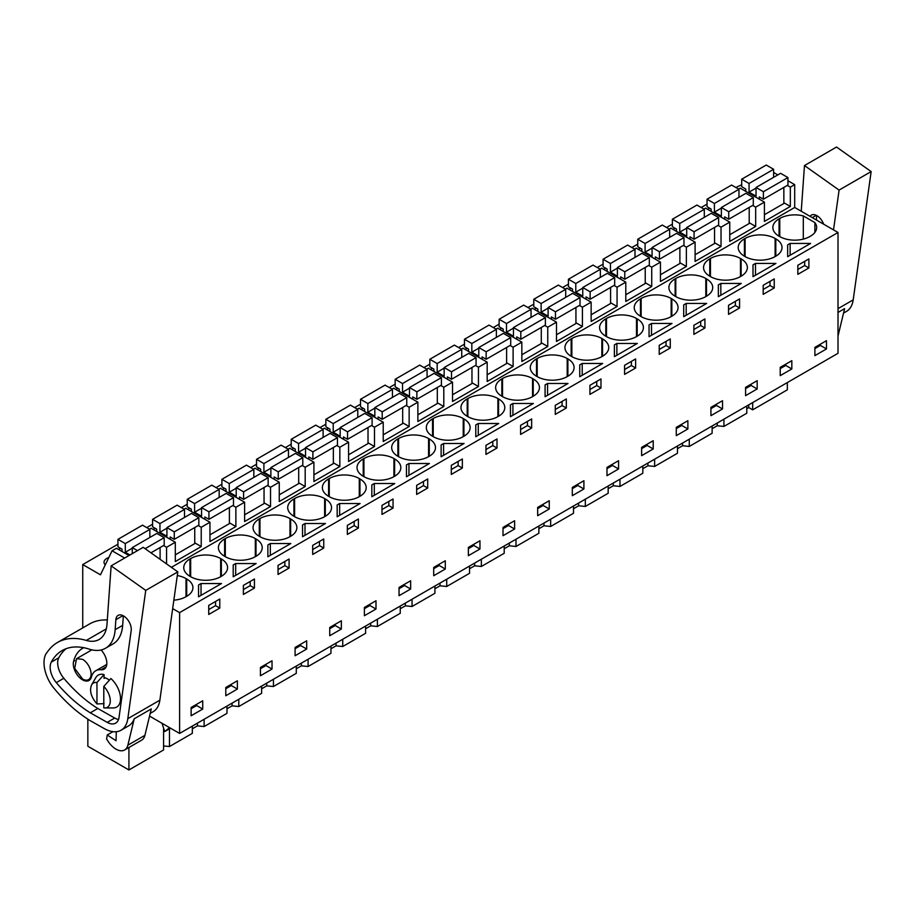 <?xml version="1.0" encoding="UTF-8"?>
<svg xmlns="http://www.w3.org/2000/svg" width="917" height="917" viewBox="0 0 917 917"><rect width="100%" height="100%" fill="white"/><g stroke="black" fill="none" stroke-linecap="round" stroke-linejoin="round"><path stroke-width="1.38" d="M149.551 716.097L179.606 733.44L838.012 353.309L838.012 232.482L794.695 207.471L794.695 184.638L787.944 180.729M777.834 174.895L773.616 172.465M787.336 382.572L787.336 389.828L752.685 409.83L752.685 402.586M741.693 184.753L735.847 187.492M794.695 184.638L790.328 187.148L787.313 185.406M783.852 202.714L790.328 206.451L764.411 221.421L764.411 202.118L755.677 207.162L752.662 205.419M166.573 563.909L166.573 547.277L175.307 542.234L175.307 561.536L201.224 546.566L201.224 527.275L209.959 522.231L209.959 541.523L235.875 526.564L235.875 507.261L244.61 502.218L244.61 521.521L270.526 506.551L270.526 487.259L279.261 482.216L279.261 501.519L305.189 486.549L305.189 467.246L313.912 462.202L313.912 481.505L339.84 466.535L339.84 447.244L348.575 442.2L348.575 461.503L374.491 446.533L374.491 427.23L383.226 422.198L383.226 441.49L409.142 426.531L409.142 407.228L417.877 402.185L417.877 421.488L443.794 406.518L443.794 387.226L452.528 382.183L452.528 401.474L478.456 386.515L478.456 367.213L487.179 362.169L487.179 381.472L513.107 366.502L513.107 347.211L521.842 342.167L521.842 361.47L547.758 346.5L547.758 327.197L556.493 322.165L556.493 341.456L582.41 326.498L582.41 307.195L591.144 302.151L591.144 321.454L617.061 306.484L617.061 287.181L625.795 282.149L625.795 301.441L651.723 286.482L651.723 267.179L660.446 262.136L660.446 281.439L686.374 266.469L686.374 247.177L695.097 242.134L695.097 261.425L721.026 246.467L721.026 227.164L729.76 222.12L729.76 241.423L755.677 226.453L755.677 207.162M794.695 207.471L171.399 567.325M790.328 206.451L790.328 187.148M838.012 232.482L179.606 612.613L172.671 608.613M810.456 236.185A21.229 12.253 0 0 0 816.669 227.519A21.229 12.253 0 0 0 814.881 222.59L803.303 215.908A21.229 12.253 0 0 0 779.759 218.464L779.072 218.854A21.229 12.253 0 0 0 772.859 227.519A21.229 12.253 0 0 0 779.072 236.185L779.759 236.575A21.229 12.253 0 0 0 809.768 236.575L810.456 236.185M199.791 584.255L201.029 583.544L221.49 583.544L198.553 596.784L198.553 584.977L199.791 584.255M235.68 563.542L256.152 563.542L233.205 576.782L233.205 564.964L235.68 563.542L235.68 575.349M398.574 438.544L397.886 438.934A21.229 12.253 0 0 0 391.674 447.599A21.229 12.253 0 0 0 397.886 456.265L398.574 456.655A21.229 12.253 0 0 0 428.583 456.655L428.583 438.544A21.229 12.253 0 0 0 398.574 438.544L398.574 456.655M428.583 438.544L429.271 438.934L429.271 456.265A21.229 12.253 0 0 0 435.483 447.599A21.229 12.253 0 0 0 429.271 438.934M429.271 456.265L428.583 456.655M363.235 476.267L363.923 476.657A21.229 12.253 0 0 0 393.932 476.657L393.932 458.546A21.229 12.253 0 0 0 363.923 458.546L363.235 458.936A21.229 12.253 0 0 0 357.022 467.601A21.229 12.253 0 0 0 363.235 476.267L363.235 458.936M393.932 458.546L394.619 458.936L394.619 476.267A21.229 12.253 0 0 0 400.832 467.601A21.229 12.253 0 0 0 394.619 458.936M394.619 476.267L393.932 476.657M498.573 416.249L497.897 416.639L497.897 398.528L498.573 398.918L498.573 416.249A21.229 12.253 0 0 0 504.786 407.584A21.229 12.253 0 0 0 498.573 398.918M497.897 398.528A21.229 12.253 0 0 0 467.876 398.528L467.2 398.918A21.229 12.253 0 0 0 460.976 407.584A21.229 12.253 0 0 0 467.2 416.249L467.876 416.639A21.229 12.253 0 0 0 497.897 416.639M498.722 423.494L475.785 436.733L475.785 424.915L478.261 423.494L498.722 423.494M432.537 436.251L433.225 436.652A21.229 12.253 0 0 0 463.234 436.652L463.234 418.53A21.229 12.253 0 0 0 433.225 418.53L432.537 418.92A21.229 12.253 0 0 0 426.325 427.586A21.229 12.253 0 0 0 432.537 436.251L432.537 418.92M463.234 418.53L463.922 418.92L463.922 436.251A21.229 12.253 0 0 0 470.134 427.586A21.229 12.253 0 0 0 463.922 418.92M463.922 436.251L463.234 436.652M417.946 470.123L406.472 476.748L406.472 464.93L408.948 463.498L429.42 463.498L417.946 470.123M325.306 516.282L324.629 516.672L324.629 498.561L325.306 498.951L325.306 516.282A21.229 12.253 0 0 0 331.53 507.617A21.229 12.253 0 0 0 325.306 498.951M324.629 498.561A21.229 12.253 0 0 0 294.609 498.561L293.933 498.951A21.229 12.253 0 0 0 287.709 507.617A21.229 12.253 0 0 0 293.933 516.282L294.609 516.672A21.229 12.253 0 0 0 324.629 516.672M383.295 490.137L371.821 496.75L371.821 484.933L374.296 483.511L394.757 483.511L383.295 490.137M259.958 518.563L259.282 518.965A21.229 12.253 0 0 0 253.058 527.619A21.229 12.253 0 0 0 259.282 536.285L259.958 536.686A21.229 12.253 0 0 0 289.978 536.686L289.978 518.563A21.229 12.253 0 0 0 259.958 518.563L259.958 536.686M289.978 518.563L290.655 518.965L290.655 536.285A21.229 12.253 0 0 0 296.867 527.619A21.229 12.253 0 0 0 290.655 518.965M290.655 536.285L289.978 536.686M255.316 538.577L256.003 538.967L256.003 556.298L255.316 556.688L255.316 538.577A21.229 12.253 0 0 0 225.307 538.577L224.619 538.967A21.229 12.253 0 0 0 218.406 547.632A21.229 12.253 0 0 0 224.619 556.298L225.307 556.688A21.229 12.253 0 0 0 255.316 556.688M256.003 556.298A21.229 12.253 0 0 0 262.216 547.632A21.229 12.253 0 0 0 256.003 538.967M302.518 536.766L302.518 524.948L304.994 523.527L325.455 523.527L302.518 536.766L302.518 524.948M359.957 496.28L359.281 496.67L359.281 478.548L359.957 478.949L359.957 496.28A21.229 12.253 0 0 0 366.181 487.615A21.229 12.253 0 0 0 359.957 478.949M359.281 478.548A21.229 12.253 0 0 0 329.26 478.548L328.584 478.949A21.229 12.253 0 0 0 322.371 487.615A21.229 12.253 0 0 0 328.584 496.28L329.26 496.67A21.229 12.253 0 0 0 359.281 496.67M338.407 504.235L339.645 503.513L360.106 503.513L337.169 516.764L337.169 504.946L338.407 504.235M267.867 544.962L270.332 543.529L290.804 543.529L267.867 556.768L267.867 544.962L267.867 556.768M511.675 404.191L512.912 403.48L533.373 403.48L510.437 416.731L510.437 404.913L511.675 404.191M442.361 444.206L443.599 443.496L464.071 443.496L441.123 456.735L441.123 444.928L442.361 444.206M705.815 278.481L706.491 278.883L706.491 296.202L705.815 296.604L705.815 278.481A21.229 12.253 0 0 0 675.795 278.481L675.118 278.883A21.229 12.253 0 0 0 668.894 287.537A21.229 12.253 0 0 0 675.118 296.202L675.795 296.604A21.229 12.253 0 0 0 705.815 296.604M706.491 296.202A21.229 12.253 0 0 0 712.715 287.537A21.229 12.253 0 0 0 706.491 278.883M671.84 316.216L671.164 316.606L671.164 298.495L671.84 298.885L671.84 316.216A21.229 12.253 0 0 0 678.053 307.55A21.229 12.253 0 0 0 671.84 298.885M671.164 298.495A21.229 12.253 0 0 0 641.143 298.495L640.467 298.885A21.229 12.253 0 0 0 634.243 307.55A21.229 12.253 0 0 0 640.467 316.216L641.143 316.606A21.229 12.253 0 0 0 671.164 316.606M741.291 283.445L718.355 296.684L718.355 284.866L720.831 283.445L741.291 283.445M745.108 238.466L744.421 238.867A21.229 12.253 0 0 0 738.208 247.533A21.229 12.253 0 0 0 744.421 256.187L745.108 256.588A21.229 12.253 0 0 0 775.117 256.588L775.117 238.466A21.229 12.253 0 0 0 745.108 238.466L745.108 256.588M775.117 238.466L775.805 238.867L775.805 256.187A21.229 12.253 0 0 0 782.018 247.533A21.229 12.253 0 0 0 775.805 238.867M775.805 256.187L775.117 256.588M753.006 276.682L753.006 264.864L755.482 263.431L775.942 263.431L753.006 276.682L753.006 264.864M710.446 258.479L709.769 258.869A21.229 12.253 0 0 0 703.557 267.535A21.229 12.253 0 0 0 709.769 276.2L710.446 276.59A21.229 12.253 0 0 0 740.466 276.59L740.466 258.479A21.229 12.253 0 0 0 710.446 258.479L710.446 276.59M740.466 258.479L741.142 258.869L741.142 276.2A21.229 12.253 0 0 0 747.366 267.535A21.229 12.253 0 0 0 741.142 258.869M741.142 276.2L740.466 276.59M683.704 304.88L686.18 303.447L706.64 303.447L683.704 316.686L683.704 304.88L683.704 316.686M601.85 338.499L602.538 338.9L602.538 356.232L601.85 356.621L601.85 338.499A21.229 12.253 0 0 0 571.841 338.499L571.153 338.9A21.229 12.253 0 0 0 564.941 347.566A21.229 12.253 0 0 0 571.153 356.232L571.841 356.621A21.229 12.253 0 0 0 601.85 356.621M602.538 356.232A21.229 12.253 0 0 0 608.75 347.566A21.229 12.253 0 0 0 602.538 338.9M649.053 324.882L651.517 323.449L671.989 323.449L649.053 336.699L649.053 324.882L649.053 336.699M567.887 376.234L567.199 376.623L567.199 358.513L567.887 358.902L567.887 376.234A21.229 12.253 0 0 0 574.099 367.568A21.229 12.253 0 0 0 567.887 358.902M567.199 358.513A21.229 12.253 0 0 0 537.19 358.513L536.502 358.902A21.229 12.253 0 0 0 530.29 367.568A21.229 12.253 0 0 0 536.502 376.234L537.19 376.623A21.229 12.253 0 0 0 567.199 376.623M501.851 396.236L502.527 396.637A21.229 12.253 0 0 0 532.548 396.637L532.548 378.515A21.229 12.253 0 0 0 502.527 378.515L501.851 378.916A21.229 12.253 0 0 0 495.638 387.582A21.229 12.253 0 0 0 501.851 396.236L501.851 378.916M532.548 378.515L533.224 378.916L533.224 396.236A21.229 12.253 0 0 0 539.448 387.582A21.229 12.253 0 0 0 533.224 378.916M533.224 396.236L532.548 396.637M580.977 364.187L582.215 363.464L602.675 363.464L579.739 376.715L579.739 364.897L580.977 364.187M636.501 318.497L637.189 318.887L637.189 336.218L636.501 336.619L636.501 318.497A21.229 12.253 0 0 0 606.492 318.497L605.805 318.887A21.229 12.253 0 0 0 599.592 327.552A21.229 12.253 0 0 0 605.805 336.218L606.492 336.619A21.229 12.253 0 0 0 636.501 336.619M637.189 336.218A21.229 12.253 0 0 0 643.402 327.552A21.229 12.253 0 0 0 637.189 318.887M637.338 343.462L614.39 356.702L614.39 344.895L615.628 344.173L616.866 343.462L637.338 343.462M547.564 383.478L568.024 383.478L545.088 396.717L545.088 384.899L547.564 383.478L547.564 395.296M190.656 558.579L189.968 558.969A21.229 12.253 0 0 0 183.755 567.634A21.229 12.253 0 0 0 189.968 576.3L190.656 576.701A21.229 12.253 0 0 0 220.665 576.701L220.665 558.579A21.229 12.253 0 0 0 190.656 558.579L190.656 576.701M220.665 558.579L221.352 558.969L221.352 576.3A21.229 12.253 0 0 0 227.565 567.634A21.229 12.253 0 0 0 221.352 558.969M221.352 576.3L220.665 576.701M787.657 256.668L787.657 244.85L790.133 243.429L810.605 243.429L787.657 256.668L787.657 244.85M173.852 600.177A21.229 12.253 0 0 0 186.013 596.703L186.701 596.314A21.229 12.253 0 0 0 192.914 587.648A21.229 12.253 0 0 0 186.701 578.982L186.013 578.581A21.229 12.253 0 0 0 177.302 575.544M179.606 733.44L179.606 612.613M826.481 340.677L826.481 348.941L814.892 355.636L814.892 347.371L826.481 340.677M214.257 602.217L219.782 599.03L219.782 608.086L208.732 614.47L208.732 605.403L214.257 602.217M243.383 585.401L254.433 579.017L254.433 588.084L243.383 594.457L243.383 585.401M347.337 525.384L358.398 518.999L358.398 528.054L352.873 531.252L347.337 534.439L347.337 525.384M462.351 468.037L451.302 474.421L451.302 465.355L462.351 458.981L462.351 468.037L458.122 465.595L451.302 469.538M416.65 494.423L416.65 485.368L427.7 478.983L427.7 488.039L416.65 494.423M491.478 442.166L497.003 438.968L497.003 448.035L485.953 454.408L485.953 445.353L491.478 442.166M468.358 547.438L479.958 540.743L479.958 549.008L468.358 555.702L468.358 547.438M341.342 629.039L329.742 635.733L329.742 627.469L341.342 620.763L341.342 629.039L335.244 625.52L329.742 628.695M387.524 511.239L381.999 514.426L381.999 505.37L393.049 498.997L393.049 508.052L387.524 511.239M306.691 649.041L295.091 655.735L295.091 647.471L306.691 640.777L306.691 649.041L300.593 645.534L295.091 648.709M312.686 554.441L312.686 545.386L323.735 539.001L323.735 548.068L312.686 554.441M278.034 574.455L278.034 565.388L289.084 559.015L289.084 568.07L278.034 574.455M375.993 609.037L364.393 615.731L364.393 607.455L375.993 600.761L375.993 609.037L369.895 605.518L364.393 608.693M272.028 660.779L272.028 669.055L260.439 675.749L260.439 667.473L272.028 660.779M531.654 428.021L520.604 434.406L520.604 425.35L531.654 418.966L531.654 428.021L527.435 425.58L520.604 429.523M445.295 569.021L433.707 575.716L433.707 567.44L445.295 560.745L445.295 569.021L439.209 565.502L433.707 568.678M624.569 365.321L635.619 358.948L635.619 368.004L624.569 374.388L624.569 365.321M722.527 408.959L710.927 415.653L710.927 407.389L722.527 400.695L722.527 408.959L716.429 405.44L710.927 408.627M728.534 314.359L728.534 305.304L739.583 298.919L739.583 307.986L728.534 314.359M693.871 334.373L693.871 325.306L704.921 318.933L704.921 327.988L693.871 334.373M791.829 368.955L780.229 375.649L780.229 367.373L791.829 360.679L791.829 368.955L785.743 365.436L780.229 368.611M768.71 282.104L774.235 278.917L774.235 287.972L763.185 294.357L763.185 285.302L768.71 282.104M757.178 388.957L745.578 395.651L745.578 387.375L757.178 380.681L757.178 388.957L751.08 385.438L745.578 388.613M687.876 420.697L687.876 428.973L676.276 435.667L676.276 427.391L687.876 420.697M618.562 468.988L606.974 475.682L606.974 467.406L618.562 460.712L618.562 468.988L612.476 465.469L606.974 468.644M664.745 351.188L659.22 354.375L659.22 345.319L670.27 338.935L670.27 348.002L664.745 351.188M583.911 488.99L572.311 495.684L572.311 487.42L583.911 480.714L583.911 488.99L577.825 485.471L572.311 488.646M589.918 394.39L589.918 385.335L600.967 378.95L600.967 388.006L589.918 394.39M555.266 414.392L555.266 405.337L566.316 398.964L566.316 408.019L555.266 414.392M653.213 448.975L641.625 455.669L641.625 447.404L653.213 440.71L653.213 448.975L647.127 445.456L641.625 448.642M549.26 500.728L549.26 508.992L537.66 515.698L537.66 507.422L549.26 500.728M514.609 529.006L514.609 520.73L503.009 527.424L503.009 535.7L514.609 529.006L508.511 525.487L503.009 528.662M237.377 689.057L225.788 695.751L225.788 687.486L237.377 680.792L237.377 689.057L231.29 685.538L225.788 688.724M797.836 274.343L797.836 265.288L808.886 258.915L808.886 267.97L797.836 274.343M202.726 709.07L191.126 715.764L191.126 707.488L202.726 700.794L202.726 709.07L196.639 705.551L191.126 708.726M399.044 587.453L410.644 580.759L410.644 589.023L399.044 595.718L399.044 587.453M746.782 408.695L748.742 407.561L752.685 409.83M746.782 405.99L746.782 413.246L723.926 426.439L717.232 425.752L712.131 428.697M712.131 425.992L712.131 433.248L689.275 446.441L682.58 445.754L677.468 448.711M677.468 446.006L677.468 453.25L654.623 466.444L647.929 465.767L642.817 468.713M642.817 466.008L642.817 473.264L619.972 486.457L613.278 485.769L608.166 488.727M608.166 486.01L608.166 493.266L585.321 506.459L578.627 505.783L573.515 508.729M573.515 506.024L573.515 513.279L550.659 526.473L543.976 525.785L538.864 528.742M538.864 526.026L538.864 533.281L516.007 546.475L509.313 545.798L504.212 548.744M504.212 546.039L504.212 553.283L481.356 566.477L474.662 565.8L469.55 568.746M469.55 566.041L469.55 573.297L446.705 586.49L440.011 585.803L434.899 588.76M434.899 586.055L434.899 593.299L412.054 606.492L405.36 605.816L400.248 608.762M400.248 606.057L400.248 613.313L377.391 626.506L370.709 625.818L365.596 628.775M365.596 626.059L365.596 633.315L342.74 646.508L336.046 645.832L330.945 648.778M330.945 646.072L330.945 653.328L308.089 666.521L301.395 665.834L296.283 668.78M296.283 666.074L296.283 673.33L273.438 686.524L266.744 685.847L261.632 688.793M261.632 686.088L261.632 693.332L238.787 706.526L232.093 705.849L226.98 708.795M226.98 706.09L226.98 713.346L204.124 726.539L197.442 725.851L192.329 728.809M192.329 726.092L192.329 733.348L169.473 746.541L163.581 745.945M163.581 728.087L163.581 749.946L128.919 769.959L87.849 746.243L87.849 719.157M117.938 544.24L82.736 564.563L82.736 627.904M707.041 204.124L701.196 207.506M672.39 224.138L666.533 227.508M637.739 244.14L631.882 247.521M603.077 264.153L597.231 267.523M568.425 284.155L562.58 287.537M533.774 304.157L527.928 307.539M499.123 324.171L493.277 327.541M464.472 344.173L458.615 347.554M429.809 364.187L423.963 367.557M395.158 384.189L389.312 387.57M360.507 404.191L354.661 407.572M325.856 424.204L320.01 427.574M291.205 444.206L285.347 447.588M256.542 464.22L250.696 467.59M221.891 484.222L216.045 487.603M187.24 504.235L181.394 507.605M152.589 524.237L146.743 527.619M129.022 555.53L116.436 548.263L112.069 550.785L100.469 574.81L82.736 564.563M118.476 549.443L120.471 548.286M257.092 469.412L259.087 468.266M361.057 409.395L363.052 408.237M326.395 429.397L328.401 428.25M465.011 349.377L467.005 348.219M568.976 289.348L570.97 288.202M672.929 229.33L674.923 228.184M707.592 209.328L709.586 208.17M603.627 269.346L605.621 268.2M638.278 249.344L640.272 248.186M153.139 529.441L155.133 528.284M499.662 329.363L501.668 328.217M395.708 389.393L397.703 388.235M430.36 369.379L432.354 368.233M291.744 449.41L293.738 448.253M187.79 509.428L189.785 508.282M534.324 309.361L536.319 308.204M108.802 557.536A9.342 5.387 0 0 0 104.022 562.247A9.342 5.387 0 0 0 105.249 564.906M222.441 489.426L224.436 488.268M764.411 202.118L740.191 188.134L738.575 189.074M749.2 222.716L755.677 226.453M729.76 222.12L705.54 208.148L703.924 209.076M721.026 227.164L718.011 225.422M714.549 242.718L721.026 246.467M695.097 242.134L670.889 228.15L669.261 229.09M686.374 247.177L683.348 245.435M679.887 262.732L686.374 266.469M660.446 262.136L636.238 248.163L634.61 249.092M651.723 267.179L648.697 265.437M645.236 282.734L651.723 286.482M625.795 282.149L601.575 268.165L599.959 269.105M617.061 287.181L614.046 285.439M610.584 302.748L617.061 306.484M591.144 302.151L566.924 288.167L565.308 289.107M582.41 307.195L579.395 305.453M575.933 322.75L582.41 326.498M556.493 322.165L532.273 308.181L530.656 309.109M547.758 327.197L544.744 325.455M541.282 342.763L547.758 346.5M521.842 342.167L497.622 328.183L496.005 329.123M513.107 347.211L510.081 345.468M506.62 362.765L513.107 366.502M487.179 362.169L462.97 348.196L461.343 349.125M478.456 367.213L475.43 365.47M471.968 382.767L478.456 386.515M452.528 382.183L428.308 368.198L426.692 369.138M443.794 387.226L440.779 385.484M437.317 402.781L443.794 406.518M417.877 402.185L393.657 388.2L392.04 389.14M409.142 407.228L406.128 405.486M402.666 422.783L409.142 426.531M383.226 422.198L359.005 408.214L357.389 409.142M374.491 427.23L371.477 425.488M368.015 442.796L374.491 446.533M348.575 442.2L324.354 428.216L322.738 429.156M339.84 447.244L336.814 445.502M333.352 462.798L339.84 466.535M313.912 462.202L289.703 448.23L288.076 449.158M305.189 467.246L302.163 465.504M298.701 482.8L305.189 486.549M279.261 482.216L255.052 468.232L253.424 469.172M270.526 487.259L267.512 485.517M264.05 502.814L270.526 506.551M244.61 502.218L220.389 488.245L218.773 489.174M235.875 507.261L232.861 505.519M229.399 522.816L235.875 526.564M209.959 522.231L185.738 508.247L184.122 509.187M201.224 527.275L198.21 525.521M194.748 542.83L201.224 546.566M175.307 542.234L151.087 528.249L149.471 529.189M166.573 547.277L163.558 545.535M124.655 558.052L112.069 550.785M128.919 747.493L128.919 769.959M814.881 232.448L814.881 222.59M803.303 239.131L803.303 215.908M198.553 584.977L198.553 596.784M201.029 583.544L201.029 595.362M219.782 608.086L215.552 605.644L208.732 609.587M215.552 605.644L215.552 601.472M254.433 588.084L250.203 585.642L243.383 589.574M250.203 585.642L250.203 581.458M233.205 564.964L233.205 576.782M497.003 448.035L492.773 445.593L485.953 449.525M492.773 445.593L492.773 441.409M475.785 424.915L475.785 436.733M478.261 423.494L478.261 435.3M427.7 488.039L423.471 485.597L416.65 489.54M423.471 485.597L423.471 481.425M406.472 464.93L406.472 476.748M408.948 463.498L408.948 475.315M393.049 508.052L388.819 505.611L381.999 509.543M388.819 505.611L388.819 501.439M371.821 484.933L371.821 496.75M374.296 483.511L374.296 495.329M304.994 523.527L304.994 535.333M323.735 548.068L319.506 545.626L312.686 549.558M319.506 545.626L319.506 541.443M339.645 503.513L339.645 515.331M337.169 504.946L337.169 516.764M358.398 528.054L354.168 525.613L347.337 529.556M354.168 525.613L354.168 521.441M270.332 543.529L270.332 555.347M289.084 568.07L284.855 565.629L278.034 569.572M284.855 565.629L284.855 561.456M512.912 403.48L512.912 415.298M510.437 404.913L510.437 416.731M527.435 425.58L527.435 421.407M443.599 443.496L443.599 455.313M441.123 444.928L441.123 456.735M458.122 465.595L458.122 461.423M739.583 307.986L735.354 305.544L728.534 309.476M735.354 305.544L735.354 301.361M718.355 284.866L718.355 296.684M720.831 283.445L720.831 295.251M755.482 263.431L755.482 275.249M774.235 287.972L770.005 285.531L763.185 289.474M770.005 285.531L770.005 281.359M686.18 303.447L686.18 315.265M704.921 327.988L700.691 325.546L693.871 329.49M700.691 325.546L700.691 321.374M651.517 323.449L651.517 335.267M670.27 348.002L666.04 345.549L659.22 349.492M666.04 345.549L666.04 341.376M582.215 363.464L582.215 375.282M579.739 364.897L579.739 376.715M600.967 388.006L596.738 385.564L589.918 389.507M596.738 385.564L596.738 381.392M635.619 368.004L631.389 365.562L624.569 369.505M631.389 365.562L631.389 361.39M614.39 344.895L614.39 356.702M616.866 343.462L616.866 355.28M566.316 408.019L562.087 405.578L555.266 409.509M562.087 405.578L562.087 401.405M545.088 384.899L545.088 396.717M790.133 243.429L790.133 255.247M808.886 267.97L804.656 265.529L797.836 269.46M804.656 265.529L804.656 261.356M820.394 344.184L820.394 345.422L814.892 348.598M826.481 348.941L820.394 345.422M473.86 544.262L473.86 545.489L468.358 548.675M479.958 549.008L473.86 545.489M335.244 624.282L335.244 625.52M300.593 644.296L300.593 645.534M369.895 604.28L369.895 605.518M265.941 664.298L265.941 665.536L260.439 668.711M272.028 669.055L265.941 665.536M439.209 564.264L439.209 565.502M716.429 404.214L716.429 405.44M785.743 364.198L785.743 365.436M751.08 384.2L751.08 385.438M681.778 424.216L681.778 425.454L676.276 428.629M687.876 428.973L681.778 425.454M612.476 464.231L612.476 465.469M577.825 484.233L577.825 485.471M647.127 444.229L647.127 445.456M543.162 504.247L543.162 505.485L537.66 508.66M549.26 508.992L543.162 505.485M508.511 524.249L508.511 525.487M231.29 684.311L231.29 685.538M196.639 704.313L196.639 705.551M404.557 584.267L404.557 585.505L399.044 588.691M410.644 589.023L404.557 585.505M169.473 746.541L169.473 728.809M197.442 723.146L197.442 725.851M204.124 726.539L204.124 719.283M232.093 703.144L232.093 705.849M238.787 706.526L238.787 699.281M266.744 683.131L266.744 685.847M273.438 686.524L273.438 679.268M301.395 663.129L301.395 665.834M308.089 666.521L308.089 659.266M336.046 643.115L336.046 645.832M342.74 646.508L342.74 639.252M370.709 623.113L370.709 625.818M377.391 626.506L377.391 619.25M405.36 603.111L405.36 605.816M412.054 606.492L412.054 599.237M440.011 583.097L440.011 585.803M446.705 586.49L446.705 579.235M474.662 563.095L474.662 565.8M481.356 566.477L481.356 559.232M509.313 543.082L509.313 545.798M516.007 546.475L516.007 539.219M543.976 523.08L543.976 525.785M550.659 526.473L550.659 519.217M578.627 503.066L578.627 505.783M585.321 506.459L585.321 499.203M613.278 483.064L613.278 485.769M619.972 486.457L619.972 479.201M647.929 463.062L647.929 465.767M654.623 466.444L654.623 459.199M682.58 443.049L682.58 445.754M689.275 446.441L689.275 439.186M717.232 423.046L717.232 425.752M723.926 426.439L723.926 419.184M748.742 404.856L748.742 407.561M162 723.284L164.716 731.56L169.542 727.639M95.62 677.95A18.443 10.649 60 0 1 95.815 677.594L91.7 684.701A13.984 8.081 60 0 1 96.961 682.5L104.057 674.58L104.057 678.397L105.077 677.812M82.576 679.004L74.701 668.378L76.547 658.715L82.576 659.312A12.059 6.958 60 0 1 90.451 669.937A12.059 6.958 60 0 1 88.605 679.6A12.059 6.958 60 0 1 82.576 679.004M170.516 728.201L164.716 731.56M96.961 682.5L96.961 703.935L104.057 703.66M95.815 677.594A18.443 10.649 60 0 1 96.021 677.262A18.443 10.649 60 0 1 104.057 674.58M103.793 686.432L110.877 678.523A18.443 10.649 60 0 1 118.923 704.921A18.443 10.649 60 0 1 113.33 707.935L104.813 707.958A13.984 8.081 60 0 1 103.793 707.878L103.793 686.432A13.984 8.081 60 0 1 109.054 705.677A13.984 8.081 60 0 1 104.813 707.958M91.7 684.701C89.201 690.501 90.966 696.92 96.961 703.935M773.616 177.336L773.616 169.29L766.245 165.037L741.693 179.216L741.693 186.701L745.785 189.062L745.785 191.366M759.287 199.161L759.287 196.857L763.391 199.218L787.944 185.051L787.944 177.566L780.585 173.313L756.021 187.492L756.021 196.158L749.051 192.134L749.051 183.469L741.693 179.216M764.411 214.727L783.852 203.494L783.852 187.412M773.616 169.29L749.051 183.469M756.021 188.111L749.051 192.134M787.944 177.566L763.391 191.745L756.021 187.492M763.391 199.218L763.391 191.745M738.964 197.338L738.964 189.292L731.594 185.051L707.041 199.218L707.041 206.703L711.133 209.065L711.133 211.369M724.636 219.174L724.636 216.87L728.728 219.232L753.293 205.053L753.293 197.568L745.922 193.315L721.37 207.494L721.37 216.16L714.4 212.136L714.4 203.471L707.041 199.218M729.76 234.729L749.2 223.507L749.2 207.414M738.964 189.292L714.4 203.471M721.37 208.113L714.4 212.136M753.293 197.568L728.728 211.747L721.37 207.494M728.728 219.232L728.728 211.747M704.302 217.352L704.302 209.305L696.943 205.053L672.39 219.232L672.39 226.717L676.482 229.078L676.482 231.382M689.985 239.177L689.985 236.873L694.077 239.234L718.641 225.055L718.641 217.581L711.271 213.329L686.718 227.508L686.718 236.173L679.749 232.15L679.749 223.484L672.39 219.232M695.097 254.731L714.549 243.509L714.549 227.427M704.302 209.305L679.749 223.484M686.718 228.127L679.749 232.15M718.641 217.581L694.077 231.749L686.718 227.508M694.077 239.234L694.077 231.749M669.651 237.354L669.651 229.307L662.292 225.055L637.739 239.234L637.739 246.719L641.831 249.08L641.831 251.384M655.334 259.19L655.334 256.886L659.426 259.247L683.979 245.068L683.979 237.583L676.62 233.331L652.067 247.51L652.067 256.175L645.098 252.152L645.098 243.486L637.739 239.234M660.446 274.745L679.887 263.523L679.887 247.43M669.651 229.307L645.098 243.486M652.067 248.129L645.098 252.152M683.979 237.583L659.426 251.762L652.067 247.51M659.426 259.247L659.426 251.762M635 257.356L635 249.321L627.641 245.068L603.077 259.247L603.077 266.732L607.169 269.094L607.169 271.398M620.683 279.192L620.683 276.888L624.775 279.249L649.328 265.07L649.328 257.585L641.969 253.344L617.405 267.512L617.405 276.177L610.447 272.154L610.447 263.5L603.077 259.247M625.795 294.747L645.236 283.525L645.236 267.432M635 249.321L610.447 263.5M617.405 268.142L610.447 272.154M649.328 257.585L624.775 271.764L617.405 267.512M624.775 279.249L624.775 271.764M600.348 277.37L600.348 269.323L592.99 265.07L568.425 279.249L568.425 286.734L572.517 289.096L572.517 291.4M586.032 299.194L586.032 296.89L590.124 299.263L614.677 285.084L614.677 277.599L607.318 273.346L582.753 287.525L582.753 296.191L575.784 292.168L575.784 283.502L568.425 279.249M591.144 314.76L610.584 303.527L610.584 287.445M600.348 269.323L575.784 283.502M582.753 288.144L575.784 292.168M614.677 277.599L590.124 291.778L582.753 287.525M590.124 299.263L590.124 291.778M565.697 297.372L565.697 289.325L558.327 285.084L533.774 299.263L533.774 306.737L537.866 309.109L537.866 311.413M551.369 319.208L551.369 316.904L555.461 319.265L580.025 305.086L580.025 297.601L572.667 293.348L548.102 307.527L548.102 316.193L541.133 312.17L541.133 303.504L533.774 299.263M556.493 334.762L575.933 323.541L575.933 307.447M565.697 289.325L541.133 303.504M548.102 308.146L541.133 312.17M580.025 297.601L555.461 311.78L548.102 307.527M555.461 319.265L555.461 311.78M531.046 317.385L531.046 309.338L523.676 305.086L499.123 319.265L499.123 326.75L503.215 329.111L503.215 331.415M516.718 339.21L516.718 336.906L520.81 339.267L545.374 325.088L545.374 317.614L538.004 313.362L513.451 327.541L513.451 336.207L506.482 332.183L506.482 323.518L499.123 319.265M521.842 354.764L541.282 343.543L541.282 327.461M531.046 309.338L506.482 323.518M513.451 328.16L506.482 332.183M545.374 317.614L520.81 331.794L513.451 327.541M520.81 339.267L520.81 331.794M496.384 337.387L496.384 329.341L489.025 325.088L464.472 339.267L464.472 346.752L468.564 349.113L468.564 351.417M482.067 359.223L482.067 356.919L486.159 359.281L510.712 345.101L510.712 337.616L503.353 333.364L478.8 347.543L478.8 356.209L471.831 352.185L471.831 343.52L464.472 339.267M487.179 374.778L506.62 363.556L506.62 347.463M496.384 329.341L471.831 343.52M478.8 348.162L471.831 352.185M510.712 337.616L486.159 351.796L478.8 347.543M486.159 359.281L486.159 351.796M461.732 357.401L461.732 349.354L454.373 345.101L429.809 359.281L429.809 366.766L433.901 369.127L433.901 371.431M447.416 379.225L447.416 376.921L451.508 379.283L476.061 365.104L476.061 357.619L468.702 353.377L444.149 367.557L444.149 376.211L437.18 372.199L437.18 363.533L429.809 359.281M452.528 394.78L471.968 383.558L471.968 367.465M461.732 349.354L437.18 363.533M444.149 368.175L437.18 372.199M476.061 357.619L451.508 371.798L444.149 367.557M451.508 379.283L451.508 371.798M427.081 377.403L427.081 369.356L419.722 365.104L395.158 379.283L395.158 386.768L399.25 389.129L399.25 391.433M412.765 399.239L412.765 396.935L416.857 399.296L441.409 385.117L441.409 377.632L434.05 373.379L409.486 387.559L409.486 396.224L402.529 392.201L402.529 383.535L395.158 379.283M417.877 414.793L437.317 403.572L437.317 387.478M427.081 369.356L402.529 383.535M409.486 388.178L402.529 392.201M441.409 377.632L416.857 391.811L409.486 387.559M416.857 399.296L416.857 391.811M392.43 397.405L392.43 389.37L385.06 385.117L360.507 399.296L360.507 406.77L364.599 409.142L364.599 411.446M378.102 419.241L378.102 416.937L382.206 419.298L406.758 405.119L406.758 397.634L399.399 393.382L374.835 407.561L374.835 416.226L367.866 412.203L367.866 403.537L360.507 399.296M383.226 434.796L402.666 423.574L402.666 407.48M392.43 389.37L367.866 403.537M374.835 408.18L367.866 412.203M406.758 397.634L382.206 411.813L374.835 407.561M382.206 419.298L382.206 411.813M357.779 417.418L357.779 409.372L350.409 405.119L325.856 419.298L325.856 426.783L329.948 429.145L329.948 431.448M343.451 439.243L343.451 436.939L347.543 439.3L372.107 425.133L372.107 417.648L364.737 413.395L340.184 427.574L340.184 436.24L333.215 432.216L333.215 423.551L325.856 419.298M348.575 454.809L368.015 443.576L368.015 427.494M357.779 409.372L333.215 423.551M340.184 428.193L333.215 432.216M372.107 417.648L347.543 431.827L340.184 427.574M347.543 439.3L347.543 431.827M323.116 437.42L323.116 429.374L315.757 425.133L291.205 439.3L291.205 446.785L295.297 449.147L295.297 451.451M308.8 459.257L308.8 456.953L312.892 459.314L337.456 445.135L337.456 437.65L330.086 433.397L305.533 447.576L305.533 456.242L298.564 452.219L298.564 443.553L291.205 439.3M313.912 474.811L333.352 463.589L333.352 447.496M323.116 429.374L298.564 443.553M305.533 448.195L298.564 452.219M337.456 437.65L312.892 451.829L305.533 447.576M312.892 459.314L312.892 451.829M288.465 457.434L288.465 449.387L281.106 445.135L256.542 459.314L256.542 466.799L260.646 469.16L260.646 471.464M274.149 479.259L274.149 476.955L278.241 479.316L302.793 465.137L302.793 457.663L295.434 453.411L270.882 467.59L270.882 476.255L263.913 472.232L263.913 463.566L256.542 459.314M279.261 494.813L298.701 483.591L298.701 467.51M288.465 449.387L263.913 463.566M270.882 468.209L263.913 472.232M302.793 457.663L278.241 471.842L270.882 467.59M278.241 479.316L278.241 471.842M253.814 477.436L253.814 469.389L246.455 465.137L221.891 479.316L221.891 486.801L225.983 489.162L225.983 491.466M239.497 499.272L239.497 496.968L243.59 499.329L268.142 485.15L268.142 477.665L260.783 473.413L236.219 487.592L236.219 496.257L229.261 492.234L229.261 483.568L221.891 479.316M244.61 514.827L264.05 503.605L264.05 487.512M253.814 469.389L229.261 483.568M236.219 488.211L229.261 492.234M268.142 477.665L243.59 491.844L236.219 487.592M243.59 499.329L243.59 491.844M219.163 497.438L219.163 489.403L211.804 485.15L187.24 499.329L187.24 506.814L191.332 509.176L191.332 511.48M204.846 519.274L204.846 516.97L208.938 519.331L233.491 505.152L233.491 497.667L226.132 493.426L201.568 507.605L201.568 516.26L194.599 512.236L194.599 503.582L187.24 499.329M209.959 534.829L229.399 523.607L229.399 507.514M219.163 489.403L194.599 503.582M201.568 508.224L194.599 512.236M233.491 497.667L208.938 511.846L201.568 507.605M208.938 519.331L208.938 511.846M184.512 517.452L184.512 509.405L177.141 505.152L152.589 519.331L152.589 526.817L156.681 529.178L156.681 531.482M170.184 539.276L170.184 536.972L174.276 539.345L198.84 525.166L198.84 517.681L191.47 513.428L166.917 527.607L166.917 536.273L159.948 532.25L159.948 523.584L152.589 519.331M175.307 554.842L194.748 543.609L194.748 527.527M184.512 509.405L159.948 523.584M166.917 528.226L159.948 532.25M198.84 517.681L174.276 531.86L166.917 527.607M174.276 539.345L174.276 531.86M149.849 537.454L149.849 529.418L142.49 525.166L117.938 539.345L117.938 546.819L122.03 549.191L122.03 551.495M150.938 552.825L164.189 545.168L164.189 537.683L156.818 533.43L132.266 547.609L132.266 553.65M160.097 559.313L160.097 547.529M149.849 529.418L125.297 543.586L117.938 539.345M132.266 548.228L125.297 552.252L125.297 543.586M129.985 554.968L125.297 552.252M164.189 537.683L145.115 548.698M137.493 550.636L132.266 547.609M871.15 171.582L839.089 190.094L804.473 165.553L836.545 147.041L871.15 171.582L853.2 299.87A33.769 19.498 60 0 1 846.471 311.413L843.537 313.098M838.012 312.445L844.614 308.628L838.253 335.049A17.366 10.03 60 0 1 838.012 335.909M839.089 190.094L833.519 229.892M801.24 211.254L804.473 165.553M810.112 216.378A10.912 6.293 60 0 1 811.442 215.094A10.912 6.293 60 0 1 823.672 224.207M816.68 215.518L816.359 219.977M177.806 571.876L145.746 590.388L111.14 565.846L143.201 547.334L177.806 571.876L159.867 700.175A33.769 19.498 60 0 1 153.139 711.707L150.205 713.392M145.746 590.388L127.807 718.676A33.769 19.498 60 0 1 121.078 730.219A33.769 19.498 60 0 1 104.469 728.694L90.474 720.808A30.869 17.824 60 0 1 88.456 719.558L85.843 717.805A110.946 64.052 60 0 1 53.644 687.83A26.043 15.039 60 0 1 47.26 677.227A28.427 16.414 60 0 1 45.85 654.027L48.177 650.875A86.828 50.126 60 0 1 57.45 642.508A86.828 50.126 60 0 1 86.278 640.421L106.303 628.856M144.92 735.342L127.864 745.189L134.226 718.779L151.282 708.933L144.92 735.342A17.366 10.03 60 0 1 141.677 740.134L124.62 749.98A17.366 10.03 60 0 1 108.091 741.314L106.601 739.033L107.232 734.976L116.058 740.73L116.287 731.72M134.226 718.779A33.769 19.498 60 0 1 128.575 725.886L121.078 730.219M57.45 642.508L89.511 623.996A86.828 50.126 60 0 1 107.3 619.972M86.278 640.421A38.583 22.283 60 0 0 99.093 639.493A38.583 22.283 60 0 0 107.002 624.248L111.14 565.846M105.535 648.239A46.939 27.097 60 0 0 115.152 629.704L115.863 619.697A10.912 6.293 60 0 1 115.932 619.113A10.912 6.293 60 0 1 118.098 615.387A10.912 6.293 60 0 1 127.027 618.895A10.912 6.293 60 0 1 131.188 630.564L119.05 717.312A17.102 9.869 60 0 1 115.645 723.146A17.102 9.869 60 0 1 107.232 722.378L90.29 712.818A110.946 64.052 60 0 1 56.315 682.615A16.449 9.491 60 0 1 51.272 662.131A77.498 44.738 60 0 1 62.104 650.589A77.498 44.738 60 0 1 89.155 649.121A46.939 27.097 60 0 0 105.535 648.239L113.043 643.906A46.939 27.097 60 0 0 122.66 625.371L123.336 615.811M127.864 745.189A17.366 10.03 60 0 1 124.62 749.98M66.047 648.732A77.498 44.738 -120 0 0 58.78 657.798A16.449 9.491 -120 0 0 63.823 678.282A110.946 64.052 -120 0 0 97.787 708.486L114.74 718.045A17.102 9.869 60 0 0 118.522 719.478M97.787 708.486L90.29 712.818M112.951 731.674L107.232 734.976M90.966 650.382A49.507 28.576 60 0 1 91.173 649.706M83.699 647.7A49.507 28.576 -120 0 0 82.725 648.227A49.507 28.576 -120 0 0 73.589 661.375A13.021 7.519 -120 0 0 77.934 675.783A13.021 7.519 -120 0 0 89.018 680.471A13.021 7.519 -120 0 0 91.413 677.01A23.452 13.537 -120 0 1 95.746 670.774A23.452 13.537 -120 0 1 101.134 669.731A13.021 7.519 -120 0 0 104.137 669.158A13.021 7.519 -120 0 0 101.053 649.993M109.387 680.185A14.959 8.631 -120 0 0 107.472 678.878A14.959 8.631 -120 0 0 104.057 677.571M779.072 236.185L779.072 218.854M779.759 218.464L779.759 236.575M397.886 456.265L397.886 438.934M363.923 458.546L363.923 476.657M467.2 416.249L467.2 398.918M467.876 398.528L467.876 416.639M433.225 418.53L433.225 436.652M293.933 516.282L293.933 498.951M294.609 498.561L294.609 516.672M259.282 536.285L259.282 518.965M224.619 556.298L224.619 538.967M225.307 538.577L225.307 556.688M328.584 496.28L328.584 478.949M329.26 478.548L329.26 496.67M675.118 296.202L675.118 278.883M675.795 278.481L675.795 296.604M640.467 316.216L640.467 298.885M641.143 298.495L641.143 316.606M744.421 256.187L744.421 238.867M709.769 276.2L709.769 258.869M571.153 356.232L571.153 338.9M571.841 338.499L571.841 356.621M536.502 376.234L536.502 358.902M537.19 358.513L537.19 376.623M502.527 378.515L502.527 396.637M605.805 336.218L605.805 318.887M606.492 318.497L606.492 336.619M189.968 576.3L189.968 558.969M186.701 596.314L186.701 578.982M186.013 596.703L186.013 578.581M169.737 727.754L168.797 728.293M838.012 308.651L853.2 299.87M816.29 215.312L812.279 217.627M127.807 718.676L159.867 700.175M58.78 657.798L51.272 662.131M115.152 629.704L122.66 625.371M122.947 615.605L115.863 619.697M107.232 722.378L114.74 718.045M63.823 678.282L56.315 682.615M106.131 666.854L101.134 669.731M74.758 660.698L73.589 661.375M76.547 658.715L91.86 649.866M88.605 679.6L90.989 678.213M106.762 664.412L95.746 670.774"/></g></svg>
